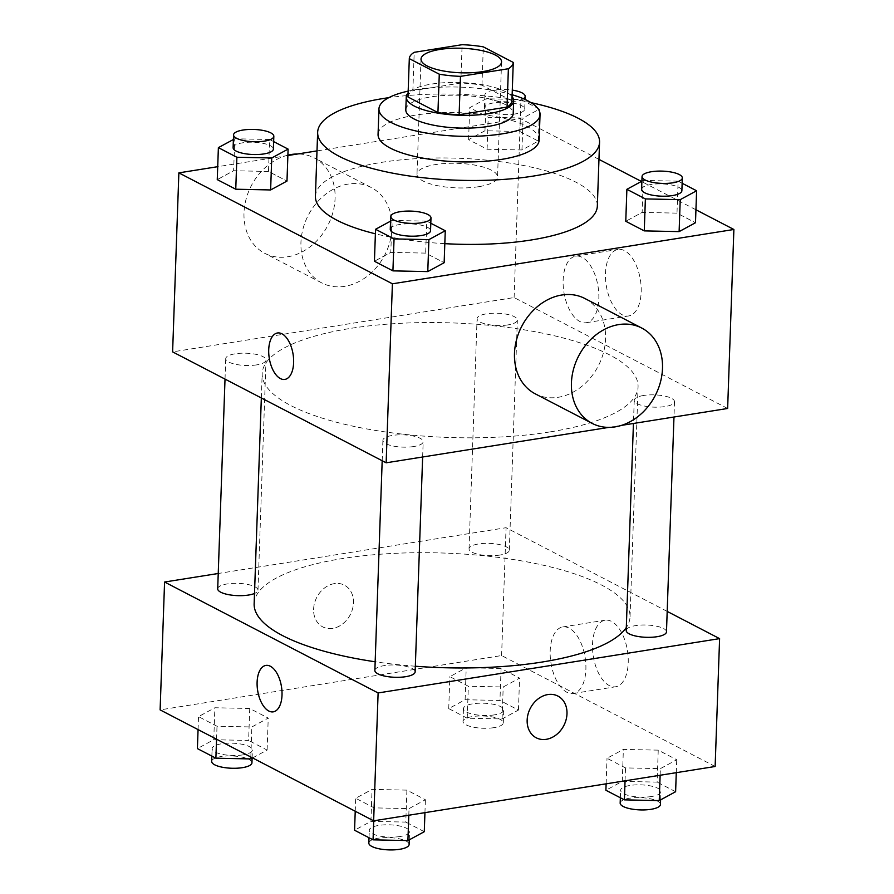 <?xml version="1.0" encoding="UTF-8"?>
<svg xmlns="http://www.w3.org/2000/svg" width="894" height="894" viewBox="0 0 894 894"><rect width="100%" height="100%" fill="white"/><g stroke="black" fill="none" stroke-linecap="round" stroke-linejoin="round"><path stroke-width="0.67" stroke-dasharray="4.47 3.35" d="M478.625 186.701A40.297 12.281 -178 0 1 437.557 185.695A40.297 12.281 -178 0 1 416.995 174.196A40.297 12.281 -178 0 1 457.694 163.334A40.297 12.281 -178 0 1 497.545 177.012A40.297 12.281 -178 0 1 478.625 186.701M407.977 96.988A52.008 15.846 -178 0 1 412.86 90.685L414.201 52.321M511.927 100.787L481.967 85.221A52.008 15.846 -178 0 0 460.779 83.053L412.86 90.685M512.072 96.597A53.729 16.371 2 0 0 460.522 82.527A53.729 16.371 2 0 0 408.111 92.965M405.809 109.794A53.729 16.371 -178 0 1 460.075 95.312A53.729 16.371 -178 0 1 513.201 113.549M481.967 85.221L483.296 46.857M460.779 83.053L462.109 44.7M512.139 94.742A80.594 24.563 2 0 0 408.178 91.11M539.16 140.056A80.594 24.563 2 0 0 459.471 112.7A80.594 24.563 2 0 0 378.061 134.435M531.047 102.654A141.04 42.979 2 0 0 388.756 97.681M315.426 196.255A141.04 42.979 -178 0 1 457.873 158.227A141.04 42.979 -178 0 1 597.337 206.101M444.81 243.66A141.04 42.979 -178 0 1 375.391 233.803M273.642 141.598L269.608 139.498L268.491 171.469L286.985 181.069L268.491 171.469L233.636 170.732L217.264 179.616L233.636 170.732L234.753 138.771L233.39 139.509M484.973 130.759L468.601 139.632L487.096 149.242L521.951 149.968L538.322 141.096L519.827 131.485L484.973 130.759L468.601 139.632L487.096 149.242L521.951 149.968L538.322 141.096L519.827 131.485L484.973 130.759L486.09 98.787L469.719 107.671L488.213 117.27L523.068 118.008L539.44 109.124L520.945 99.525L486.09 98.787M598.969 159.389L520.353 118.544L317.001 150.896M287.879 155.534L217.723 166.686M695.934 209.766L641.4 181.437M430.807 223.243L426.773 221.142L425.656 253.114L444.15 262.713L425.656 253.114L390.801 252.376L374.43 261.26L390.801 252.376L391.918 220.416L390.555 221.153M682.144 183.259L678.11 181.169L676.993 213.13L695.487 222.74L676.993 213.13L642.138 212.403L625.766 221.276L642.138 212.403L643.244 180.432L641.892 181.169M549.776 431.947A188.053 57.305 -178 0 1 358.159 427.265A188.053 57.305 -178 0 1 262.188 373.614A188.053 57.305 -178 0 1 452.129 322.913A188.053 57.305 -178 0 1 638.07 386.744A188.053 57.305 -178 0 1 549.776 431.947M727.638 408.48L514.106 297.557L172.609 351.878M608.859 427.377L621.531 425.365M507.893 324.913A20.149 6.135 -178 0 1 487.353 324.41A20.149 6.135 -178 0 1 477.072 318.666A20.149 6.135 -178 0 1 497.422 313.235A20.149 6.135 -178 0 1 517.347 320.074A20.149 6.135 -178 0 1 507.893 324.913M256.556 364.897A20.149 6.135 -178 0 1 236.027 364.394A20.149 6.135 -178 0 1 225.735 358.639A20.149 6.135 -178 0 1 246.096 353.208A20.149 6.135 -178 0 1 266.01 360.047A20.149 6.135 -178 0 1 256.556 364.897M413.721 446.542A20.149 6.135 -178 0 1 393.181 446.039A20.149 6.135 -178 0 1 382.9 440.295A20.149 6.135 -178 0 1 403.25 434.853A20.149 6.135 -178 0 1 423.175 441.692A20.149 6.135 -178 0 1 413.721 446.542M643.702 395.461A20.149 6.135 2 0 0 634.237 400.311A20.149 6.135 2 0 0 654.162 407.15A20.149 6.135 2 0 0 674.512 401.719A20.149 6.135 2 0 0 664.231 395.964A20.149 6.135 2 0 0 643.702 395.461M514.106 297.557L520.353 118.544M641.177 291.969A33.693 17.299 -99 0 0 618.033 249.426A33.693 17.299 -99 0 0 606.244 285.409A33.693 17.299 -99 0 0 628.616 315.962A33.693 17.299 -99 0 0 641.177 291.969M348.269 184.063A53.729 43.102 117.5 0 0 303.044 228.663A53.729 43.102 117.5 0 0 321.717 282.895A53.729 43.102 117.5 0 0 384.733 255.081A53.729 43.102 117.5 0 0 371.256 187.528A53.729 43.102 117.5 0 0 348.269 184.063M584.788 298.462A53.729 43.102 -62.5 0 1 603.461 352.694A53.729 43.102 -62.5 0 1 558.236 397.282A53.729 43.102 -62.5 0 1 535.249 393.829M287.89 155.176A53.729 43.102 117.5 0 0 245.615 201.016A53.729 43.102 117.5 0 0 264.769 253.315A53.729 43.102 117.5 0 0 327.785 225.5A53.729 43.102 117.5 0 0 314.308 157.947A53.729 43.102 117.5 0 0 297.646 153.98M598.835 298.708A33.693 17.299 -99 0 0 575.691 256.165A33.693 17.299 -99 0 0 563.89 292.148A33.693 17.299 -99 0 0 586.274 322.7A33.693 17.299 -99 0 0 598.835 298.708M277.486 332.981L277.475 332.981A23.512 12.069 81 0 1 277.486 332.981A23.512 12.069 81 0 1 293.634 362.662A23.512 12.069 81 0 1 284.873 379.414A23.512 12.069 81 0 1 284.862 379.414L284.862 379.414M415.33 666.231A188.053 57.305 -178 0 1 375.167 661.784M254.142 603.763A188.053 57.305 -178 0 1 444.083 553.062A188.053 57.305 -178 0 1 630.035 616.894A188.053 57.305 -178 0 1 626.303 627.543M666.477 631.868A20.149 6.135 2 0 0 656.196 626.113A20.149 6.135 2 0 0 635.656 625.61A20.149 6.135 2 0 0 626.202 630.46M217.7 588.788A20.149 6.135 -178 0 1 238.05 583.357A20.149 6.135 -178 0 1 257.975 590.196A20.149 6.135 -178 0 1 254.511 593.471M374.865 670.444A20.149 6.135 -178 0 1 395.215 665.002A20.149 6.135 -178 0 1 415.14 671.841M499.847 555.062A20.149 6.135 -178 0 1 479.318 554.559A20.149 6.135 -178 0 1 469.037 548.815A20.149 6.135 -178 0 1 489.387 543.384A20.149 6.135 -178 0 1 509.312 550.223A20.149 6.135 -178 0 1 499.847 555.062M667.192 611.407L506.06 527.706L218.237 573.49M501.076 668.5L466.221 667.773L449.85 676.646L468.344 686.257L503.199 686.983L519.57 678.11L501.076 668.5L466.221 667.773L449.85 676.646L468.344 686.257L503.199 686.983L519.57 678.11L501.076 668.5L499.958 700.46L465.103 699.734L448.732 708.607L467.227 718.217L502.082 718.944L518.453 710.071L499.958 700.46M406.904 790.128L372.049 789.391L355.678 798.275L374.173 807.874L409.027 808.612L425.399 799.728L406.904 790.128L372.049 789.391L355.678 798.275L374.173 807.874L409.027 808.612L425.399 799.728L406.904 790.128L405.787 822.089L370.932 821.362L354.56 830.235M715.133 766.493L501.601 655.559L160.115 709.881M249.739 708.484L214.884 707.746L198.513 716.63L217.007 726.23L251.862 726.967L268.234 718.083L249.739 708.484L214.884 707.746L198.513 716.63L217.007 726.23L251.862 726.967L268.234 718.083L249.739 708.484L248.621 740.444L213.767 739.718L197.395 748.591M658.241 750.144L623.375 749.418L607.015 758.291L625.509 767.901L660.364 768.628L676.736 759.755L658.241 750.144L623.375 749.418L607.015 758.291L625.509 767.901L660.364 768.628L676.736 759.755L658.241 750.144L657.124 782.105L622.269 781.378L605.897 790.262M501.601 655.559L506.06 527.706M628.225 662.767A33.693 17.299 -99 0 0 605.082 620.224A33.693 17.299 -99 0 0 593.292 656.207A33.693 17.299 -99 0 0 615.664 686.76A33.693 17.299 -99 0 0 628.225 662.767M334.311 583.637A23.512 18.852 117.5 0 0 314.532 603.148A23.512 18.852 117.5 0 0 322.7 626.862A23.512 18.852 117.5 0 0 350.269 614.703A23.512 18.852 117.5 0 0 344.369 585.145A23.512 18.852 117.5 0 0 334.311 583.637A23.512 18.852 117.5 0 0 314.532 603.148A23.512 18.852 117.5 0 0 322.7 626.873A23.512 18.852 117.5 0 0 350.269 614.703A23.512 18.852 117.5 0 0 344.38 585.145A23.512 18.852 117.5 0 0 334.322 583.637M536.232 737.796L536.232 737.796A23.512 18.852 -62.5 0 1 530.332 708.238A23.512 18.852 -62.5 0 1 557.901 696.08L557.912 696.08M585.883 669.505A33.693 17.299 -99 0 0 562.739 626.951A33.693 17.299 -99 0 0 550.95 662.946A33.693 17.299 -99 0 0 573.322 693.498A33.693 17.299 -99 0 0 585.883 669.505M265.876 665.415L265.876 665.415A23.512 12.069 81 0 1 282.023 695.107A23.512 12.069 81 0 1 273.262 711.847A23.512 12.069 81 0 1 273.251 711.847L273.262 711.847M675.618 791.715L657.124 782.105M651.435 796.532A20.149 6.135 -178 0 1 630.907 796.029A20.149 6.135 -178 0 1 620.615 790.285A20.149 6.135 -178 0 1 640.976 784.854A20.149 6.135 -178 0 1 660.889 791.693A20.149 6.135 -178 0 1 651.435 796.532M622.269 781.378L623.375 749.418M606.121 783.837L607.015 758.291M625.051 780.82L625.509 767.901M660.13 775.243L660.364 768.628M676.277 772.673L676.736 759.755M620.168 803.069A20.149 6.135 -178 0 1 640.529 797.638A20.149 6.135 -178 0 1 660.442 804.477M494.27 714.887A20.149 6.135 -178 0 1 473.742 714.384A20.149 6.135 -178 0 1 463.461 708.64A20.149 6.135 -178 0 1 483.81 703.209A20.149 6.135 -178 0 1 503.735 710.048A20.149 6.135 -178 0 1 494.27 714.887M465.103 699.734L466.221 667.773M448.732 708.607L449.85 676.646M467.227 718.217L468.344 686.257M502.082 718.944L503.199 686.983M518.453 710.071L519.57 678.11M493.823 727.671A20.149 6.135 -178 0 1 473.295 727.168A20.149 6.135 -178 0 1 463.014 721.424A20.149 6.135 -178 0 1 483.363 715.993A20.149 6.135 -178 0 1 503.288 722.833A20.149 6.135 -178 0 1 493.823 727.671M424.281 831.699L405.787 822.089M400.099 836.516A20.149 6.135 -178 0 1 379.57 836.013A20.149 6.135 -178 0 1 369.289 830.269A20.149 6.135 -178 0 1 389.639 824.827A20.149 6.135 -178 0 1 409.553 831.666A20.149 6.135 -178 0 1 400.099 836.516M370.932 821.362L372.049 789.391M355.231 811.249L355.678 798.275M373.726 820.804L374.173 807.874M408.804 815.227L409.027 808.612M424.941 812.657L425.399 799.728M368.842 843.053A20.149 6.135 -178 0 1 389.192 837.622A20.149 6.135 -178 0 1 409.117 844.461M252.6 757.933L267.116 750.055L248.621 740.444M242.933 754.871A20.149 6.135 -178 0 1 222.405 754.368A20.149 6.135 -178 0 1 212.124 748.613A20.149 6.135 -178 0 1 232.474 743.182A20.149 6.135 -178 0 1 252.399 750.021A20.149 6.135 -178 0 1 242.933 754.871M213.767 739.718L214.884 707.746M198.066 729.605L198.513 716.63M216.56 739.204L217.007 726.23M250.823 757.006L251.862 726.967M267.116 750.055L268.234 718.083M211.677 761.409A20.149 6.135 -178 0 1 232.027 755.966A20.149 6.135 -178 0 1 251.952 762.805M678.11 181.169L643.244 180.432M641.601 189.338A20.149 6.135 -178 0 1 661.951 183.907A20.149 6.135 -178 0 1 681.876 190.746M676.993 213.13L642.138 212.403M515.257 113.94A20.149 6.135 -178 0 1 494.728 113.437A20.149 6.135 -178 0 1 484.447 107.693A20.149 6.135 -178 0 1 504.797 102.262A20.149 6.135 -178 0 1 524.711 109.102A20.149 6.135 -178 0 1 515.257 113.94M468.601 139.632L469.719 107.671M487.096 149.242L488.213 117.27M521.951 149.968L523.068 118.008M538.322 141.096L539.44 109.124M519.827 131.485L520.945 99.525M523.37 98.72A20.149 6.135 -178 0 1 515.704 101.156A20.149 6.135 -178 0 1 495.175 100.653A20.149 6.135 -178 0 1 484.883 94.909A20.149 6.135 -178 0 1 512.296 90.115M426.773 221.142L391.918 220.416M390.265 229.322A20.149 6.135 -178 0 1 410.625 223.891A20.149 6.135 -178 0 1 430.539 230.73M425.656 253.114L390.801 252.376M269.608 139.498L234.753 138.771M233.11 147.678A20.149 6.135 -178 0 1 253.46 142.247A20.149 6.135 -178 0 1 273.385 149.086M268.491 171.469L233.636 170.732M421.018 59.127L416.995 174.196M501.556 61.932L497.545 177.012M371.256 187.528L314.308 157.947M321.717 282.895L264.769 253.315M586.274 322.7L628.616 315.962M575.691 256.165L618.033 249.426M630.035 616.894L638.07 386.744M261.339 397.964L262.188 373.614M634.237 400.311L633.433 423.477M674.512 401.719L673.975 417.017M257.975 590.196L266.01 360.047M225.02 379.101L225.735 358.639M422.638 457.002L423.175 441.692M382.185 460.745L382.9 440.295M509.312 550.223L517.347 320.074M469.037 548.815L477.072 318.666M573.322 693.498L615.664 686.76M562.739 626.951L605.082 620.224M660.61 799.862L660.889 791.693M620.358 797.772L620.615 790.285M503.288 722.833L503.735 710.048M463.014 721.424L463.461 708.64M409.273 839.835L409.553 831.666M369.021 837.745L369.289 830.269M252.108 758.19L252.399 750.021M211.856 756.101L212.124 748.613M524.711 109.102L525.046 99.469M484.447 107.693L484.883 94.909"/><path stroke-width="1.34" d="M482.637 71.621A40.297 12.281 -178 0 1 441.58 70.615A40.297 12.281 -178 0 1 421.018 59.127A40.297 12.281 -178 0 1 461.717 48.254A40.297 12.281 -178 0 1 501.556 61.932A40.297 12.281 -178 0 1 482.637 71.621M513.268 62.424L483.296 46.857A52.008 15.846 -178 0 0 462.109 44.7L414.201 52.321A52.008 15.846 -178 0 0 409.307 58.635L439.278 74.191A52.008 15.846 -178 0 0 460.466 76.359L508.384 68.737A52.008 15.846 -178 0 0 513.268 62.424L511.927 100.787A52.008 15.846 -178 0 1 507.043 107.09L508.384 68.737M409.307 58.635L407.977 96.988L437.937 112.555L439.278 74.191M507.043 107.09L459.125 114.711L460.466 76.359M459.125 114.711A52.008 15.846 -178 0 1 437.937 112.555M408.111 92.965A53.729 16.371 2 0 0 406.256 97.01A53.729 16.371 2 0 0 414.414 106.129A53.729 16.371 2 0 0 474.479 115.114A53.729 16.371 2 0 0 513.648 100.765A53.729 16.371 2 0 0 512.072 96.597M513.648 100.765L513.201 113.549A53.729 16.371 -178 0 1 487.979 126.467A53.729 16.371 -178 0 1 413.967 118.913A53.729 16.371 -178 0 1 405.809 109.794L406.256 97.01M408.178 91.11A80.594 24.563 2 0 0 378.955 108.856A80.594 24.563 2 0 0 391.203 122.534A80.594 24.563 2 0 0 481.307 136.022A80.594 24.563 2 0 0 540.043 114.488A80.594 24.563 2 0 0 512.139 94.742M378.955 108.856L378.061 134.435A80.594 24.563 2 0 0 390.309 148.113A80.594 24.563 2 0 0 480.413 161.59A80.594 24.563 2 0 0 539.16 140.056L540.043 114.488M388.756 97.681A141.04 42.979 2 0 0 317.649 132.323A141.04 42.979 2 0 0 339.083 156.26A141.04 42.979 2 0 0 496.762 179.85A141.04 42.979 2 0 0 599.561 142.168A141.04 42.979 2 0 0 531.047 102.654M375.391 233.803A141.04 42.979 -178 0 1 336.859 220.192A141.04 42.979 -178 0 1 315.426 196.255L317.649 132.323M599.561 142.168L597.337 206.101A141.04 42.979 -178 0 1 531.114 240.005A141.04 42.979 -178 0 1 444.81 243.66M233.39 139.509L218.382 147.644L217.264 179.616L235.759 189.215L270.625 189.953L286.985 181.069L288.103 149.108L273.642 141.598M317.001 150.896L287.879 155.534M217.723 166.686L178.867 172.866L392.399 283.8L733.885 229.479L695.934 209.766M641.4 181.437L598.969 159.389M390.555 221.153L375.547 229.289L374.43 261.26L392.924 270.871L427.779 271.597L444.15 262.713L445.268 230.753L430.807 223.243M641.892 181.169L626.884 189.316L625.766 221.276L644.261 230.887L679.116 231.613L695.487 222.74L696.605 190.768L682.144 183.259M178.867 172.866L172.609 351.878L386.152 462.801L392.399 283.8M293.623 362.662A23.512 12.069 81 0 1 284.862 379.414A23.512 12.069 81 0 1 269.25 358.092A23.512 12.069 81 0 1 277.475 332.981A23.512 12.069 81 0 1 293.623 362.662M386.152 462.801L608.859 427.377M621.531 425.365L727.638 408.48L733.885 229.479M592.197 423.41L535.249 393.829A53.729 43.102 -62.5 0 1 521.772 326.276A53.729 43.102 -62.5 0 1 584.788 298.462L641.736 328.042A53.729 43.102 -62.5 0 1 660.398 382.274A53.729 43.102 -62.5 0 1 615.173 426.874A53.729 43.102 -62.5 0 1 592.197 423.41A53.729 43.102 -62.5 0 1 578.72 355.857A53.729 43.102 -62.5 0 1 641.736 328.042M297.646 153.98A53.729 43.102 117.5 0 0 291.321 154.483A53.729 43.102 117.5 0 0 287.89 155.176M284.862 379.414A23.512 12.069 81 0 1 269.25 358.092A23.512 12.069 81 0 1 277.475 332.981M626.303 627.543A188.053 57.305 -178 0 1 541.742 662.096A188.053 57.305 -178 0 1 415.33 666.231M375.167 661.784A188.053 57.305 -178 0 1 254.142 603.763L261.339 397.964M633.433 423.477L626.202 630.46A20.149 6.135 2 0 0 646.127 637.299A20.149 6.135 2 0 0 666.477 631.868L673.975 417.017M254.511 593.471A20.149 6.135 -178 0 1 248.521 595.046A20.149 6.135 -178 0 1 227.981 594.544A20.149 6.135 -178 0 1 217.7 588.788L225.02 379.101M422.638 457.002L415.14 671.841A20.149 6.135 -178 0 1 405.675 676.691A20.149 6.135 -178 0 1 385.146 676.188A20.149 6.135 -178 0 1 374.865 670.444L382.185 460.745M218.237 573.49L164.574 582.028L378.117 692.951L719.603 638.629L667.192 611.407M378.117 692.951L373.647 820.815L160.115 709.881L164.574 582.028M282.012 695.107A23.512 12.069 81 0 1 273.251 711.847A23.512 12.069 81 0 1 257.64 690.526A23.512 12.069 81 0 1 265.864 665.415A23.512 12.069 81 0 1 282.012 695.107M373.647 820.815L715.133 766.493L719.603 638.629M557.901 696.08A23.512 18.852 -62.5 0 1 566.07 719.804A23.512 18.852 -62.5 0 1 546.279 739.316A23.512 18.852 -62.5 0 1 536.232 737.796A23.512 18.852 -62.5 0 1 530.343 708.249A23.512 18.852 -62.5 0 1 557.912 696.08A23.512 18.852 -62.5 0 1 566.07 719.804A23.512 18.852 -62.5 0 1 546.29 739.316A23.512 18.852 -62.5 0 1 536.232 737.796M273.251 711.847A23.512 12.069 81 0 1 257.651 690.526A23.512 12.069 81 0 1 265.876 665.415M606.121 783.837L605.897 790.262L624.392 799.862L659.247 800.599L675.618 791.715L676.277 772.673M624.392 799.862L625.051 780.82M659.247 800.599L660.13 775.243M660.61 799.862L660.442 804.477A20.149 6.135 -178 0 1 650.988 809.316A20.149 6.135 -178 0 1 630.46 808.813A20.149 6.135 -178 0 1 620.168 803.069L620.358 797.772M355.231 811.249L354.56 830.235L373.055 839.846L407.91 840.572L424.281 831.699L424.941 812.657M373.055 839.846L373.726 820.804M407.91 840.572L408.804 815.227M409.273 839.835L409.117 844.461A20.149 6.135 -178 0 1 399.652 849.3A20.149 6.135 -178 0 1 379.123 848.797A20.149 6.135 -178 0 1 368.842 843.053L369.021 837.745M198.066 729.605L197.395 748.591L215.89 758.201L250.756 758.928L252.6 757.933M215.89 758.201L216.56 739.204M250.756 758.928L250.823 757.006M252.108 758.19L251.952 762.805A20.149 6.135 -178 0 1 242.486 767.655A20.149 6.135 -178 0 1 221.958 767.153A20.149 6.135 -178 0 1 211.677 761.409L211.856 756.101M626.884 189.316L645.379 198.915L680.233 199.653L696.605 190.768M682.323 177.962L681.876 190.746A20.149 6.135 -178 0 1 672.422 195.585A20.149 6.135 -178 0 1 651.894 195.093A20.149 6.135 -178 0 1 641.601 189.338L642.048 176.554A20.149 6.135 -178 0 1 662.398 171.123A20.149 6.135 -178 0 1 682.323 177.962A20.149 6.135 -178 0 1 672.869 182.801A20.149 6.135 -178 0 1 652.329 182.298A20.149 6.135 -178 0 1 642.048 176.554M625.766 221.276L644.261 230.887L645.379 198.915M644.261 230.887L679.116 231.613L680.233 199.653M679.116 231.613L695.487 222.74M512.296 90.115A20.149 6.135 -178 0 1 525.158 96.317A20.149 6.135 -178 0 1 523.37 98.72M375.547 229.289L394.042 238.899L428.897 239.626L445.268 230.753M430.986 217.935L430.539 230.73A20.149 6.135 -178 0 1 421.085 235.569A20.149 6.135 -178 0 1 400.557 235.066A20.149 6.135 -178 0 1 390.265 229.322L390.712 216.538A20.149 6.135 -178 0 1 411.072 211.107A20.149 6.135 -178 0 1 430.986 217.935A20.149 6.135 -178 0 1 421.532 222.785A20.149 6.135 -178 0 1 401.004 222.282A20.149 6.135 -178 0 1 390.712 216.538M374.43 261.26L392.924 270.871L394.042 238.899M392.924 270.871L427.779 271.597L428.897 239.626M427.779 271.597L444.15 262.713M218.382 147.644L236.876 157.255L271.731 157.981L288.103 149.108M273.832 136.29L273.385 149.086A20.149 6.135 -178 0 1 263.92 153.924A20.149 6.135 -178 0 1 243.392 153.422A20.149 6.135 -178 0 1 233.11 147.678L233.557 134.893A20.149 6.135 -178 0 1 253.907 129.451A20.149 6.135 -178 0 1 273.832 136.29A20.149 6.135 -178 0 1 264.367 141.14A20.149 6.135 -178 0 1 243.838 140.637A20.149 6.135 -178 0 1 233.557 134.893M217.264 179.616L235.759 189.215L236.876 157.255M235.759 189.215L270.625 189.953L271.731 157.981M270.625 189.953L286.985 181.069M525.046 99.469L525.158 96.317"/></g></svg>
